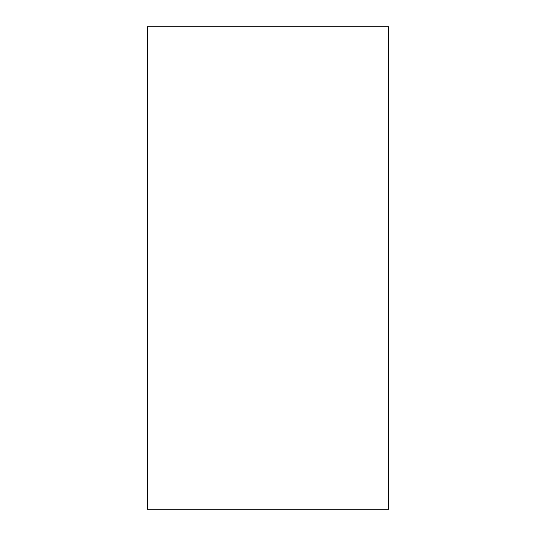 <?xml version="1.0" encoding="UTF-8"?>
<svg xmlns="http://www.w3.org/2000/svg" width="536" height="536" viewBox="0 0 536 536"><rect width="100%" height="100%" fill="white"/><g stroke="black" fill="none" stroke-linecap="round" stroke-linejoin="round"><path stroke-width="0.8" d="M388.6 26.8L388.6 509.2L388.6 26.8L147.4 26.8L147.4 509.2L147.4 26.8L388.6 26.8M147.4 509.2L388.6 509.2L147.4 509.2"/></g></svg>
